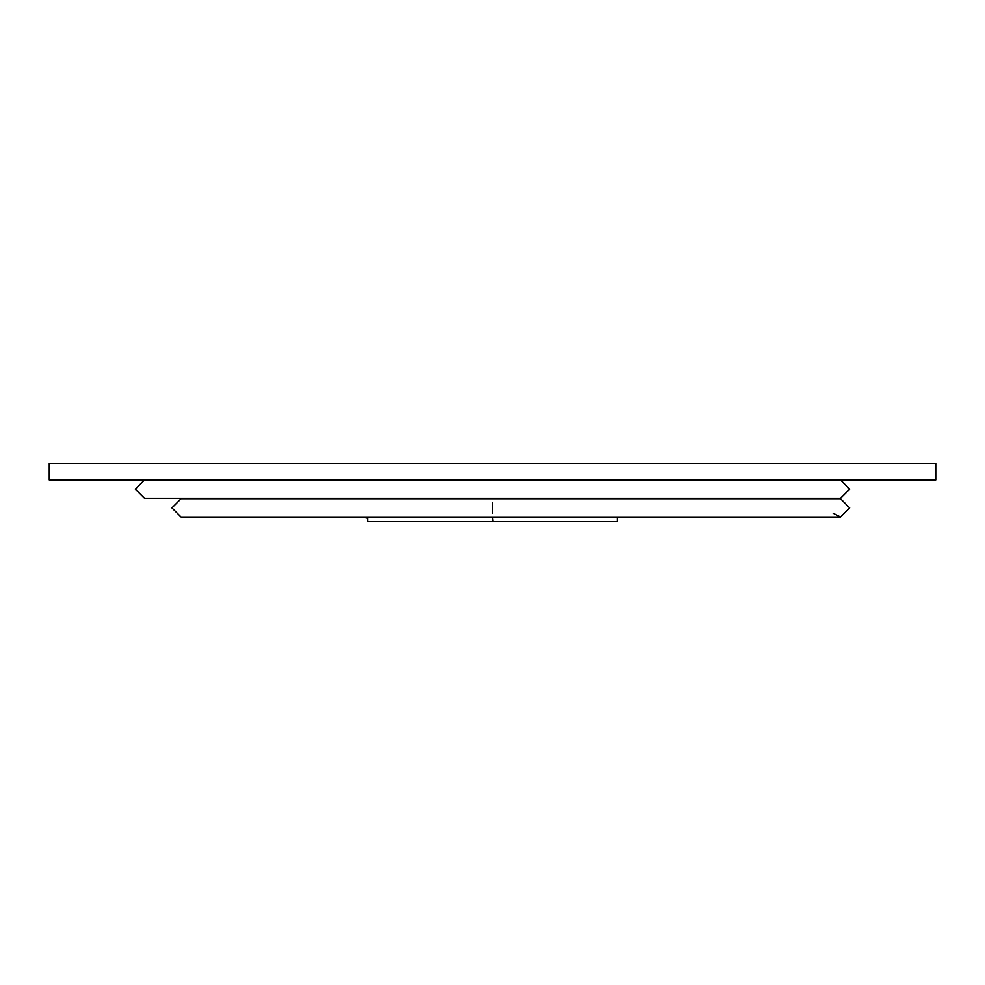 <?xml version="1.0" encoding="UTF-8"?>
<svg xmlns="http://www.w3.org/2000/svg" width="985" height="985" viewBox="0 0 985 985"><rect width="100%" height="100%" fill="white"/><g stroke="black" fill="none" stroke-linecap="round" stroke-linejoin="round"><path stroke-width="1.48" d="M49.25 480.027L49.25 463.393L49.25 480.027L935.75 480.027L935.75 463.393L935.75 480.027L49.25 480.027M935.75 463.393L49.25 463.393L935.75 463.393M181.055 517.027L171.907 507.891L181.055 498.742L171.907 507.891L181.055 517.027L492.5 517.027L492.919 521.607M144.475 498.324L135.327 489.176L144.475 480.027L135.327 489.176L144.475 498.324L840.525 498.324L849.673 489.176L840.525 480.027L849.673 489.176L840.525 498.324M492.5 513.284L492.5 502.485L492.5 513.284M492.5 521.607L367.762 521.607L617.238 521.607L492.5 521.607L617.238 521.607L492.5 521.607L492.5 517.027L840.525 517.027L849.673 507.891L840.525 498.742L849.673 507.891L840.525 517.027L833.138 513.284M367.762 517.851L363.354 517.027L367.762 517.851M363.354 498.742L364.487 498.324L363.354 498.742M840.525 498.742L181.055 498.742M697.503 498.324L696.678 498.742M679.354 498.742L680.13 498.324M617.238 521.607L617.238 517.027M367.762 521.607L367.762 517.027"/></g></svg>
